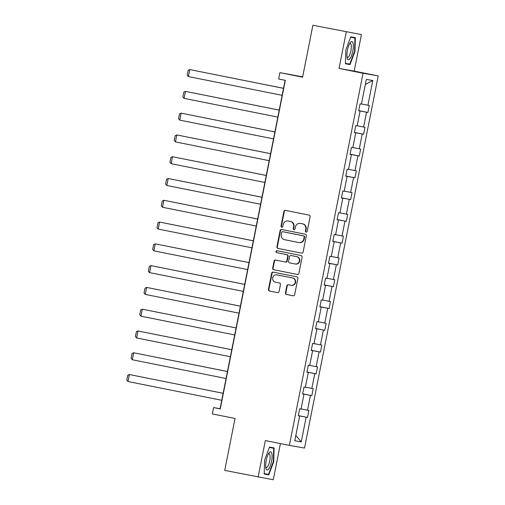 <?xml version="1.0" encoding="UTF-8"?>
<svg xmlns="http://www.w3.org/2000/svg" width="505" height="505" viewBox="0 0 505 505"><rect width="100%" height="100%" fill="white"/><g stroke="black" fill="none" stroke-linecap="round" stroke-linejoin="round"><path stroke-width="0.76" d="M306.112 232.066A0.978 0.934 -80 0 0 307.217 231.29L310.102 216.727A1.395 1.338 -80 0 0 309.066 215.098L285.476 210.377A1.395 1.338 -80 0 0 283.898 211.488L281.014 226.051A0.978 0.934 -80 0 0 281.765 227.193A0.978 0.934 -80 0 0 282.85 226.417L283.223 224.529A4.469 4.274 -80 0 1 288.286 220.982L290.249 221.379A4.469 4.274 -80 0 1 293.575 226.6L293.197 228.487A0.978 0.934 -80 0 0 293.948 229.63A0.978 0.934 -80 0 0 295.034 228.853L295.406 226.966A4.469 4.274 -80 0 1 300.469 223.425L302.432 223.816A4.469 4.274 -80 0 1 305.759 229.043L305.386 230.924A0.978 0.934 -80 0 0 306.112 232.066M312.885 25.25L361.422 34.592L312.885 25.25L302.596 77.196L279.909 72.651L278.646 79.007L285.325 80.346L220.268 408.905L213.59 407.573L212.334 413.923L235.027 418.462L224.738 470.408L273.281 479.75L280.439 443.592M285.439 292.799A1.395 1.338 -80 0 0 286.474 294.434L293.089 295.76A1.395 1.338 -80 0 0 294.674 294.649L297.874 278.476A1.395 1.338 -80 0 0 296.839 276.841L273.255 272.126A1.395 1.338 -80 0 0 271.671 273.23L268.471 289.403A1.395 1.338 -80 0 0 269.506 291.038L277.498 292.635A1.395 1.338 -80 0 0 279.082 291.53L280.452 284.605A1.395 1.338 -80 0 0 279.416 282.977L275.452 282.181A3.737 3.573 -80 0 1 272.662 277.857A3.737 3.573 -80 0 1 276.904 274.846L292.427 277.952A3.737 3.573 -80 0 1 295.217 282.282A3.737 3.573 -80 0 1 290.975 285.287L288.387 284.769A1.395 1.338 -80 0 0 286.808 285.88L285.439 292.799L285.849 292.875A1.395 1.338 -80 0 0 286.884 294.503L293.247 295.779M346.253 31.929L339.025 68.44L363.051 73.25L289.371 445.378L265.34 440.575L258.112 477.086M301.536 253.131A1.395 1.338 -80 0 0 303.114 252.02L306.314 235.848A1.395 1.338 -80 0 0 305.279 234.219L281.695 229.497A1.395 1.338 -80 0 0 280.111 230.602L276.91 246.781A1.395 1.338 -80 0 0 277.946 248.409L301.592 253.144M302.097 257.165L298.897 273.338A1.395 1.338 -80 0 1 297.312 274.442L273.729 269.727A1.395 1.338 -80 0 1 272.687 268.092L274.057 261.167A1.395 1.338 -80 0 1 275.642 260.062L285.205 261.975A1.395 1.338 -80 0 0 286.789 260.864L287.698 256.275A1.395 1.338 -80 0 0 286.657 254.64L276.702 252.651A0.978 0.934 -80 0 1 275.97 251.515A0.978 0.934 -80 0 1 277.081 250.732L301.056 255.53A1.395 1.338 -80 0 1 302.097 257.165M298.31 415.766L299.673 416.051L298.297 415.811L299.68 408.829L301.056 409.069L303.985 394.266L302.615 394.026L303.997 387.045L305.367 387.284L308.302 372.488L306.926 372.242L308.309 365.26L309.685 365.506L312.614 350.704L311.238 350.464L312.62 343.482L313.996 343.722L316.925 328.919L315.556 328.679L316.938 321.698L318.308 321.938L321.237 307.135L319.867 306.895L321.249 299.913L322.619 300.153L325.555 285.35L324.178 285.11L325.561 278.129L326.937 278.369L329.866 263.572L328.49 263.326L329.872 256.344L331.248 256.591L334.177 241.788L332.808 241.548L334.19 234.566L335.56 234.806L338.489 220.003L337.119 219.763L338.502 212.782L339.871 213.022L342.807 198.219L341.43 197.979L342.813 190.997L344.189 191.237L347.118 176.434L345.742 176.195L347.124 169.213L348.5 169.453L351.43 154.656L350.06 154.41L351.442 147.428L352.812 147.675L355.747 132.872L354.371 132.632L355.754 125.65L357.13 125.89L360.059 111.087L358.683 110.847L360.065 103.866L361.441 104.106L366.333 79.392L372.81 80.529L367.918 105.242L369.288 105.482L367.905 112.463L366.535 112.224L363.606 127.026L364.976 127.266L363.594 134.248L362.224 134.008L359.289 148.811L360.665 149.051L359.282 156.032L357.906 155.792L354.977 170.589L356.353 170.835L354.971 177.817L353.595 177.577L350.666 192.373L352.035 192.613L350.653 199.601L349.283 199.355L346.354 214.158L347.724 214.398L346.342 221.379L344.972 221.139L342.036 235.942L343.413 236.182L342.03 243.164L340.654 242.924L337.725 257.727L339.095 257.967L337.712 264.948L336.343 264.708L333.414 279.511L334.783 279.751L333.401 286.733L332.031 286.493L329.096 301.289L330.472 301.536L329.09 308.517L327.713 308.271L324.784 323.074L326.161 323.314L324.778 330.295L323.402 330.055L320.473 344.858L321.843 345.098L320.46 352.08L319.091 351.84L316.162 366.643L317.531 366.882L316.149 373.864L314.779 373.624L311.844 388.427L313.22 388.667L311.837 395.649L310.461 395.409L307.532 410.205L308.909 410.451L307.526 417.433L306.15 417.187L301.258 441.907L294.781 440.77L299.673 416.051M363.051 73.25L378.22 75.914L304.534 448.042L289.371 445.378M303.114 394.083L302.64 393.881M301.081 408.955L307.532 410.205M303.133 393.982L310.461 395.409M302.621 393.982L303.985 394.266M307.425 372.299L306.958 372.103M305.392 387.171L311.844 388.427M307.45 372.198L314.779 373.624M306.933 372.198L308.302 372.488M311.743 350.52L311.269 350.319M309.704 365.386L316.162 366.643M311.762 350.413L319.091 351.84M311.25 350.413L312.614 350.704M316.054 328.736L315.581 328.534M314.015 343.602L320.473 344.858M316.073 328.635L323.402 330.055M315.562 328.629L316.925 328.919M320.366 306.952L319.892 306.75M318.333 321.818L324.784 323.074M320.391 306.851L327.713 308.271M319.873 306.851L321.237 307.135M324.683 285.167L324.21 284.965M322.644 300.039L329.096 301.289M324.702 285.066L332.031 286.493M324.191 285.066L325.555 285.35M328.995 263.383L328.521 263.181M326.956 278.255L333.414 279.511M329.014 263.282L336.343 264.708M328.502 263.282L329.866 263.572M333.306 241.605L332.833 241.403M331.274 256.471L337.725 257.727M333.325 241.497L340.654 242.924M332.814 241.497L334.177 241.788M337.618 219.82L337.144 219.618M335.585 234.686L342.036 235.942M337.643 219.719L344.972 221.139M337.125 219.713L338.489 220.003M341.935 198.036L341.462 197.834M339.897 212.902L346.354 214.158M341.954 197.935L349.283 199.355M341.443 197.935L342.807 198.219M346.247 176.251L345.773 176.049M344.208 191.124L350.666 192.373M346.266 176.15L353.595 177.577M345.755 176.15L347.118 176.434M350.558 154.467L350.085 154.265M348.526 169.339L354.977 170.589M350.577 154.366L357.906 155.792M350.066 154.366L351.43 154.656M354.87 132.689L354.403 132.487M352.837 147.555L359.289 148.811M354.895 132.581L362.224 134.008M354.384 132.581L355.747 132.872M359.188 110.904L358.714 110.702M357.149 125.77L363.606 127.026M359.206 110.797L366.535 112.224M358.695 110.797L360.059 111.087M361.466 103.986L367.918 105.242M372.81 80.529L365.336 84.436M302.672 76.836L279.909 72.651M339.025 68.44L354.194 71.104L361.422 34.592M354.194 71.104L378.22 75.914M285.117 80.301L220.085 408.709L213.59 407.573M298.802 415.867L298.329 415.666M298.821 415.766L306.15 417.187M301.258 441.907L295.823 435.487M358.727 110.627L367.905 112.463M354.415 132.411L363.594 134.248M350.104 154.195L359.282 156.032M345.786 175.98L354.971 177.817M341.475 197.758L350.653 199.601M337.163 219.542L346.342 221.379M332.852 241.327L342.03 243.164M328.534 263.111L337.712 264.948M324.223 284.896L333.401 286.733M319.911 306.68L329.09 308.517M315.593 328.458L324.778 330.295M311.282 350.243L320.46 352.08M306.971 372.027L316.149 373.864M302.659 393.812L311.837 395.649M298.341 415.596L307.526 417.433M349.997 64.589L354.952 51.516L355.337 37.641L350.767 36.84L345.818 49.913L345.433 63.788L349.997 64.589L345.433 63.674M274.101 447.891L269.537 447.089L264.582 460.162L264.197 474.037L268.767 474.839L273.716 461.766L274.101 447.891M306.339 232.085A0.978 0.934 -80 0 1 305.796 230.993L306.169 229.112A4.469 4.274 -80 0 0 302.842 223.885L302.432 223.816M300.69 223.463A4.469 4.274 -80 0 1 300.879 223.494L302.842 223.885M288.5 221.02A4.469 4.274 -80 0 1 288.69 221.057L290.659 221.449A4.469 4.274 -80 0 1 293.979 226.676L293.607 228.557A0.978 0.934 -80 0 0 294.156 229.642M285.729 210.427A1.395 1.338 -80 0 0 284.309 211.557L281.424 226.12A0.978 0.934 -80 0 0 281.973 227.206M281.948 229.548A1.395 1.338 -80 0 0 280.521 230.678L277.321 246.85A1.395 1.338 -80 0 0 278.356 248.485L301.687 253.15M304.187 236.99A0.978 0.934 -80 0 0 303.454 235.848L282.756 231.707A0.978 0.934 -80 0 0 281.645 232.477L281.253 234.465A4.469 4.274 -80 0 0 284.58 239.692L298.726 242.526A4.469 4.274 -80 0 0 303.789 238.979L304.187 236.99L304.591 237.06A0.978 0.934 -80 0 0 303.865 235.917L303.454 235.848M283.122 231.77A0.978 0.934 -80 0 1 283.166 231.776L303.865 235.917M299.137 242.596A4.469 4.274 -80 0 0 304.199 239.048L303.789 238.979M304.591 237.06L304.199 239.048M297.47 274.467L273.729 269.727M275.894 260.113A1.395 1.338 -80 0 0 274.467 261.243L273.098 268.161A1.395 1.338 -80 0 0 274.139 269.796M285.268 261.988L285.615 262.044A1.395 1.338 -80 0 0 287.2 260.94L288.109 256.344A1.395 1.338 -80 0 0 287.067 254.716L276.702 252.651M277.359 250.789A0.978 0.934 -80 0 0 277.112 252.721M295.128 263.964A3.737 3.573 -80 0 0 299.37 260.952A3.737 3.573 -80 0 0 296.58 256.628L291.114 255.536A1.395 1.338 -80 0 0 289.529 256.641L288.62 261.236A1.395 1.338 -80 0 0 289.662 262.865L295.128 263.964M295.539 264.033A3.737 3.573 -80 0 0 299.781 261.028A3.737 3.573 -80 0 0 296.99 256.698L296.58 256.628M291.461 255.593A1.395 1.338 -80 0 1 291.524 255.606L296.99 256.698M288.639 284.82A1.395 1.338 -80 0 0 287.219 285.95L285.849 292.875M291.385 285.357A3.737 3.573 -80 0 0 295.627 282.352A3.737 3.573 -80 0 0 292.837 278.028L292.427 277.952M277.15 274.89A3.737 3.573 -80 0 1 277.314 274.922L292.837 278.028M273.508 272.176A1.395 1.338 -80 0 0 272.081 273.306L268.881 289.479A1.395 1.338 -80 0 0 269.916 291.107L277.655 292.66M350.615 37.237L354.914 37.995L354.542 51.434L354.952 51.516M269.386 447.487L273.685 448.244L273.312 461.69L273.716 461.766M264.203 473.924L268.767 474.839M283.526 88.318L189.766 69.583L283.52 88.343M282.137 95.325L188.384 76.564L187.166 75.226L188.131 70.34L189.766 69.583L188.384 76.564M279.214 110.103L185.455 91.367L279.208 110.128M277.826 117.109L184.073 98.349L182.848 97.011L183.82 92.118L185.455 91.367L184.073 98.349M274.903 131.887L181.143 113.152L274.897 131.912M273.514 138.894L179.761 120.133L178.536 118.789L179.509 113.903L181.143 113.152L179.761 120.133M353.008 43.032A9.254 2.702 101.3 0 0 350.255 42.685A9.254 2.702 101.3 0 0 347.175 58.075A9.254 2.702 101.3 0 0 347.225 58.29A9.254 2.702 101.3 0 0 351.524 55.607A9.254 2.702 101.3 0 0 353.008 43.032M346.967 56.819A7.007 2.045 101.3 0 0 347.522 57.286A7.007 2.045 101.3 0 0 350.489 52.558A7.007 2.045 101.3 0 0 351.089 44.642A7.007 2.045 101.3 0 0 350.274 43.55A7.007 2.045 101.3 0 0 349.58 43.765M354.542 51.434L349.744 64.103L345.445 63.352M350.653 37.143L354.914 37.995M271.772 453.282A9.254 2.702 101.3 0 0 269.02 452.934A9.254 2.702 101.3 0 0 265.939 468.324A9.254 2.702 101.3 0 0 265.996 468.539A9.254 2.702 101.3 0 0 270.295 465.856A9.254 2.702 101.3 0 0 271.772 453.282M265.737 467.068A7.007 2.045 101.3 0 0 266.293 467.535A7.007 2.045 101.3 0 0 269.26 462.814A7.007 2.045 101.3 0 0 269.853 454.891A7.007 2.045 101.3 0 0 269.045 453.799A7.007 2.045 101.3 0 0 268.351 454.014M273.312 461.69L268.515 474.353L264.21 473.602M269.424 447.392L273.685 448.244M270.585 153.671L176.826 134.936L270.585 153.697M269.203 160.678L175.443 141.918L174.225 140.573L175.191 135.687L176.826 134.936L175.443 141.918M266.274 175.456L172.514 156.714L266.268 175.481M264.885 182.463L171.132 163.696L169.914 162.357L170.879 157.472L172.514 156.714L171.132 163.696M261.962 197.234L168.203 178.499L261.956 197.259M260.574 204.241L166.82 185.48L165.596 184.142L166.568 179.256L168.203 178.499L166.82 185.48M257.651 219.018L163.885 200.283L257.645 219.044M256.262 226.025L162.503 207.265L161.284 205.926L162.25 201.034L163.885 200.283L162.503 207.265M253.333 240.803L159.574 222.067L253.327 240.828M251.945 247.81L158.191 229.049L156.973 227.704L157.939 222.819L159.574 222.067L158.191 229.049M249.022 262.587L155.262 243.852L249.016 262.613M247.633 269.594L153.88 250.833L152.661 249.489L153.627 244.603L155.262 243.852L153.88 250.833M244.71 284.372L150.951 265.63L244.704 284.397M243.322 291.379L149.568 272.612L148.344 271.273L149.316 266.387L150.951 265.63L149.568 272.612M240.393 306.156L146.633 287.414L240.393 306.175M239.01 313.157L145.251 294.396L144.032 293.058L144.998 288.172L146.633 287.414L145.251 294.396M236.081 327.934L142.322 309.199L236.075 327.96M234.692 334.941L140.939 316.18L139.721 314.842L140.687 309.95L142.322 309.199L140.939 316.18M231.77 349.719L138.01 330.983L231.763 349.744M230.381 356.726L136.628 337.965L135.403 336.62L136.375 331.734L138.01 330.983L136.628 337.965M227.458 371.503L133.692 352.768L227.452 371.528M226.07 378.51L132.31 359.749L131.092 358.405L132.057 353.519L133.692 352.768L132.31 359.749M223.141 393.288L129.381 374.546L223.141 393.313M221.758 400.295L127.999 381.527L126.78 380.189L127.746 375.303L129.381 374.546L127.999 381.527M306.169 229.112L305.759 229.043M300.879 223.494L300.469 223.425M293.607 228.557L293.197 228.487M293.979 226.676L293.575 226.6M290.659 221.449L290.249 221.379M288.69 221.057L288.286 220.982M281.424 226.12L281.014 226.051M284.309 211.557L283.898 211.488M305.796 230.993L305.386 230.924M278.356 248.485L277.946 248.409M277.321 246.85L276.91 246.781M280.521 230.678L280.111 230.602M283.166 231.776L282.756 231.707M273.098 268.161L272.687 268.092M274.467 261.243L274.057 261.167M287.2 260.94L286.789 260.864M288.109 256.344L287.698 256.275M287.067 254.716L286.657 254.64M291.524 255.606L291.114 255.536M287.219 285.95L286.808 285.88M277.314 274.922L276.904 274.846M269.916 291.107L269.506 291.038M268.881 289.479L268.471 289.403M272.081 273.306L271.671 273.23M286.884 294.503L286.474 294.434M300.784 223.475L300.374 223.406M288.595 221.038L288.185 220.963M283.141 231.77L282.731 231.7M299.231 242.615L298.821 242.539M285.647 262.051L285.237 261.981M295.621 264.046L295.21 263.976M291.492 255.599L291.082 255.53M291.467 285.375L291.057 285.3M277.232 274.903L276.822 274.834"/></g></svg>
